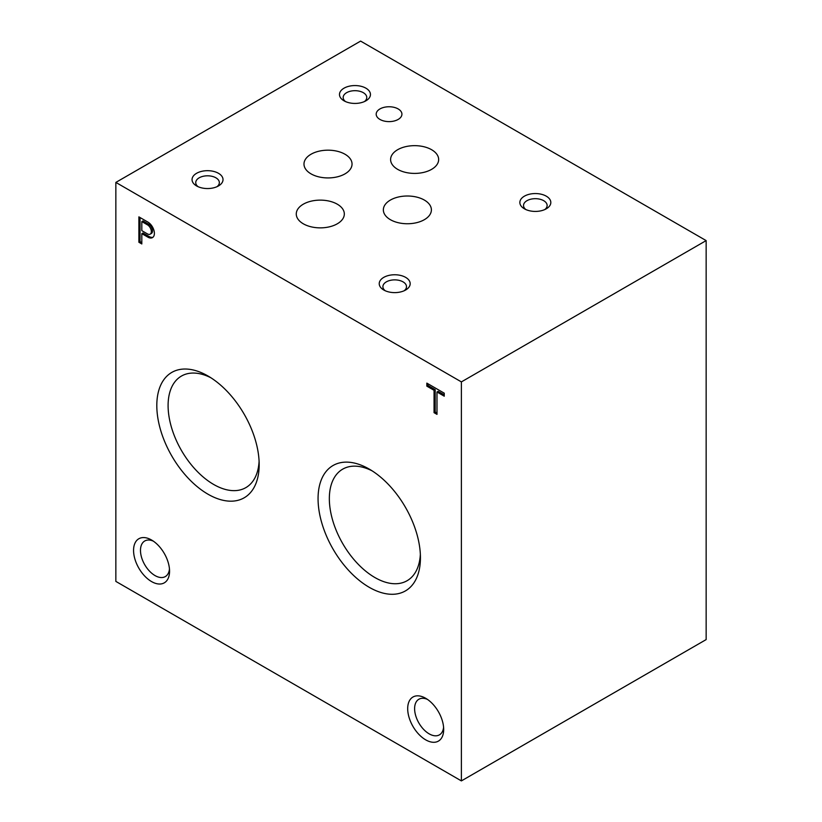 <?xml version="1.0" encoding="UTF-8"?>
<svg xmlns="http://www.w3.org/2000/svg" width="822" height="822" viewBox="0 0 822 822"><rect width="100%" height="100%" fill="white"/><g stroke="black" fill="none" stroke-linecap="round" stroke-linejoin="round"><path stroke-width="1.23" d="M420.35 554.357A64.414 37.185 60 0 1 407.794 580.301A64.414 37.185 60 0 1 342.682 543.537A64.414 37.185 60 0 1 343.401 468.766A64.414 37.185 60 0 1 372.15 470.872M369.242 469.095A72.387 41.788 60 0 1 369.253 469.095A72.387 41.788 60 0 1 420.432 557.758A72.387 41.788 60 0 1 369.242 587.309A72.387 41.788 60 0 1 318.063 498.656A72.387 41.788 60 0 1 369.242 469.095M444.25 396.194L444.25 393.173L426.834 383.124L426.834 386.135L434.057 390.306L434.057 412.675L436.985 414.36L436.985 391.991L444.25 396.194M148.474 237.476A9.248 5.343 -120 0 0 152.471 237.609A9.248 5.343 -120 0 0 153.94 230.386A9.248 5.343 -120 0 0 148.135 222.217L138.887 216.874L138.887 242.254L141.816 243.949L141.816 233.664L148.474 237.476L149.625 236.818A9.248 5.343 -120 0 0 153.005 237.219M151.556 581.575A25.451 14.693 -120 0 0 169.558 571.177A25.451 14.693 -120 0 0 151.556 540.013A25.451 14.693 -120 0 0 133.565 550.401A25.451 14.693 -120 0 0 151.556 581.575M425.683 739.841A25.451 14.693 -120 0 0 443.685 729.443A25.451 14.693 -120 0 0 425.683 698.279A25.451 14.693 -120 0 0 407.691 708.667A25.451 14.693 -120 0 0 425.683 739.841M207.997 376.003L207.997 376.003A72.387 41.788 60 0 1 259.177 464.656A72.387 41.788 60 0 1 207.997 494.207A72.387 41.788 60 0 1 156.807 405.554A72.387 41.788 60 0 1 207.997 376.003L207.997 376.003M461.389 780.9L461.389 381.901L115.851 182.412L115.851 581.401L461.389 780.9L706.149 639.588L706.149 240.599L360.611 41.1L115.851 182.412M259.094 461.255A64.414 37.185 60 0 1 246.549 487.21A64.414 37.185 60 0 1 181.436 450.446A64.414 37.185 60 0 1 182.155 375.675A64.414 37.185 60 0 1 210.905 377.771M397.643 169.342A24.023 13.871 0 0 0 423.823 172.353A24.023 13.871 0 0 0 438.65 159.53A24.023 13.871 0 0 0 414.627 145.658A24.023 13.871 0 0 0 390.604 159.53A24.023 13.871 0 0 0 397.643 169.342M303.308 223.8A24.023 13.871 0 0 0 329.488 226.81A24.023 13.871 0 0 0 344.326 213.997A24.023 13.871 0 0 0 320.292 200.126A24.023 13.871 0 0 0 296.269 213.997A24.023 13.871 0 0 0 303.308 223.8M390.378 219.68A24.023 13.871 0 0 0 416.569 222.69A24.023 13.871 0 0 0 431.396 209.877A24.023 13.871 0 0 0 407.373 196.006A24.023 13.871 0 0 0 383.35 209.877A24.023 13.871 0 0 0 390.378 219.68M311.024 173.863A24.023 13.871 0 0 0 337.205 176.874A24.023 13.871 0 0 0 352.042 164.051A24.023 13.871 0 0 0 328.009 150.179A24.023 13.871 0 0 0 303.986 164.051A24.023 13.871 0 0 0 311.024 173.863M379.959 119.437A12.864 7.429 0 0 0 393.985 121.05A12.864 7.429 0 0 0 401.927 114.186A12.864 7.429 0 0 0 389.063 106.757A12.864 7.429 0 0 0 376.188 114.186A12.864 7.429 0 0 0 379.959 119.437M404.167 290.752A11.806 6.812 0 0 0 406.5 286.683A11.806 6.812 0 0 0 394.704 279.87A11.806 6.812 0 0 0 382.898 286.683A11.806 6.812 0 0 0 385.23 290.752M383.761 290.002A15.474 8.929 0 0 0 405.647 290.002A15.474 8.929 0 0 0 405.647 277.374A15.474 8.929 0 0 0 383.761 277.374A15.474 8.929 0 0 0 383.761 290.002L383.761 290.002M216.998 186.686A11.806 6.812 0 0 0 219.34 182.618A11.806 6.812 0 0 0 207.534 175.805A11.806 6.812 0 0 0 195.739 182.618A11.806 6.812 0 0 0 198.071 186.686M196.592 185.936A15.474 8.929 0 0 0 218.477 185.936A15.474 8.929 0 0 0 218.477 173.298A15.474 8.929 0 0 0 196.592 173.298A15.474 8.929 0 0 0 196.592 185.936L196.592 185.936M364.434 101.568A11.806 6.812 0 0 0 366.766 97.499A11.806 6.812 0 0 0 354.96 90.687A11.806 6.812 0 0 0 343.164 97.499A11.806 6.812 0 0 0 345.497 101.568M344.028 100.818A15.474 8.929 0 0 0 365.903 100.818A15.474 8.929 0 0 0 365.903 88.18A15.474 8.929 0 0 0 344.028 88.18A15.474 8.929 0 0 0 344.028 100.818L344.028 100.818M544.801 209.559A11.806 6.812 0 0 0 547.133 205.49A11.806 6.812 0 0 0 535.338 198.677A11.806 6.812 0 0 0 523.532 205.49A11.806 6.812 0 0 0 525.875 209.559M524.395 208.809A15.474 8.929 0 0 0 546.281 208.809A15.474 8.929 0 0 0 546.281 196.17A15.474 8.929 0 0 0 524.395 196.17A15.474 8.929 0 0 0 524.395 208.809L524.395 208.809M427.512 699.43A20.56 11.868 -120 0 0 418.871 699.255A20.56 11.868 -120 0 0 415.716 715.726A20.56 11.868 -120 0 0 429.146 733.841A20.56 11.868 -120 0 0 439.421 734.858A20.56 11.868 -120 0 0 443.592 727.285M153.385 541.164A20.56 11.868 -120 0 0 144.744 540.989A20.56 11.868 -120 0 0 141.59 557.46A20.56 11.868 -120 0 0 155.019 575.575A20.56 11.868 -120 0 0 165.294 576.592A20.56 11.868 -120 0 0 169.466 569.019M140.038 217.542L140.038 241.596L138.887 242.254M140.038 241.596L141.816 242.613M149.625 236.818L142.966 232.996L141.816 233.664M147.405 233.88A5.569 3.216 -120 0 0 150.19 234.147A5.569 3.216 -120 0 0 151.125 229.985A5.569 3.216 -120 0 0 147.868 225.074L141.816 221.58L141.816 230.643L147.405 233.88M150.19 234.147L151.34 233.489A5.569 3.216 -120 0 0 152.275 229.317A5.569 3.216 -120 0 0 149.018 224.406L147.868 225.074M149.018 224.406L142.966 220.913L141.816 221.58M427.985 383.792L427.985 385.477L426.834 386.135M427.985 385.477L435.208 389.638L434.057 390.306M435.208 389.638L435.208 412.007L434.057 412.675M435.208 412.007L436.985 413.034M444.25 394.858L438.136 391.334L436.985 391.991M461.389 381.901L706.149 240.599"/></g></svg>
